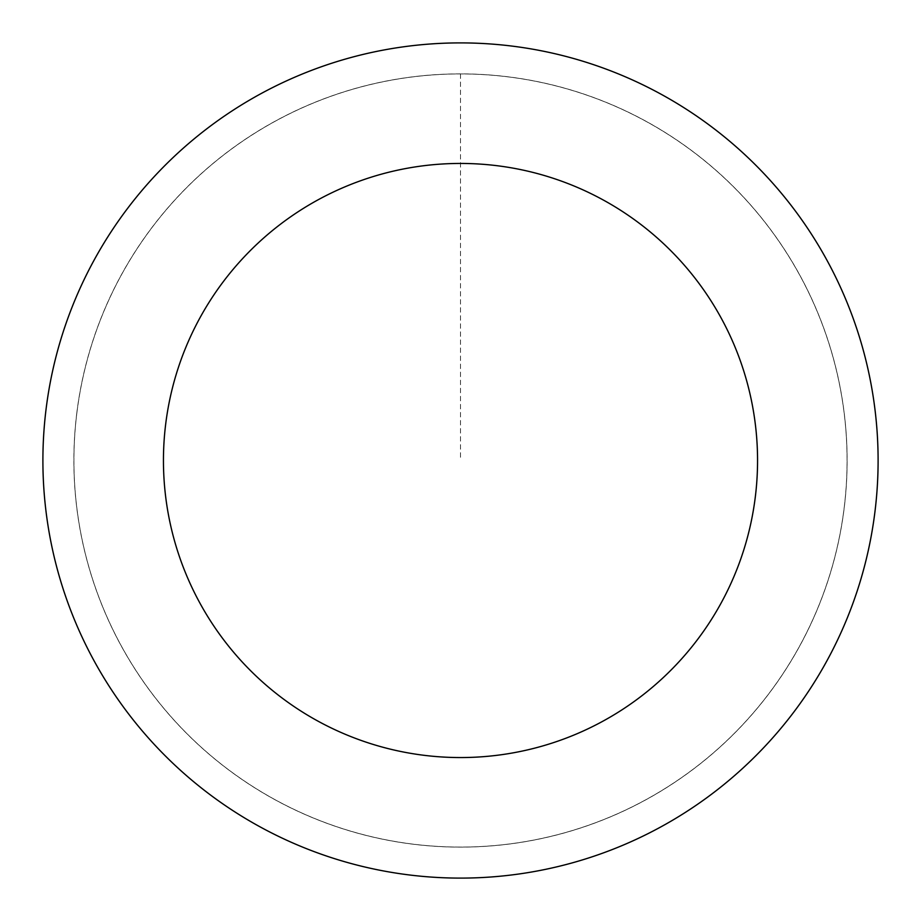 <?xml version="1.0" encoding="UTF-8"?>
<svg xmlns="http://www.w3.org/2000/svg" width="921" height="921" viewBox="0 0 921 921"><rect width="100%" height="100%" fill="white"/><g stroke="black" fill="none" stroke-linecap="round" stroke-linejoin="round"><path stroke-width="0.69" stroke-dasharray="4.61 3.45" d="M76.846 413.069A386.578 386.578 0 0 1 693.409 151.953A386.578 386.578 0 0 1 611.256 816.478A386.578 386.578 0 0 1 76.846 413.069A386.567 386.567 0 0 0 413.069 844.143A386.567 386.567 0 0 0 844.143 507.932A386.567 386.567 0 0 0 507.932 76.857A386.567 386.567 0 0 0 76.857 413.069A386.578 386.578 0 0 1 693.409 151.953A386.578 386.578 0 0 1 611.256 816.478A386.578 386.578 0 0 1 76.846 413.069M76.788 413.057A386.636 386.636 0 0 0 413.057 844.212A386.636 386.636 0 0 0 844.212 507.943A386.636 386.636 0 0 0 507.943 76.788A386.636 386.636 0 0 0 76.788 413.057M874.95 511.742A417.604 417.604 0 0 0 297.656 75.959A417.604 417.604 0 0 0 208.894 793.798A417.604 417.604 0 0 0 874.95 511.742M460.5 73.922L460.5 460.5"/><path stroke-width="1.38" d="M874.95 511.742A417.604 417.604 0 0 0 297.656 75.959A417.604 417.604 0 0 0 208.894 793.798A417.604 417.604 0 0 0 874.95 511.742M755.312 496.949A297.057 297.057 0 0 0 344.661 186.963A297.057 297.057 0 0 0 281.527 697.588A297.057 297.057 0 0 0 755.312 496.949"/></g></svg>
